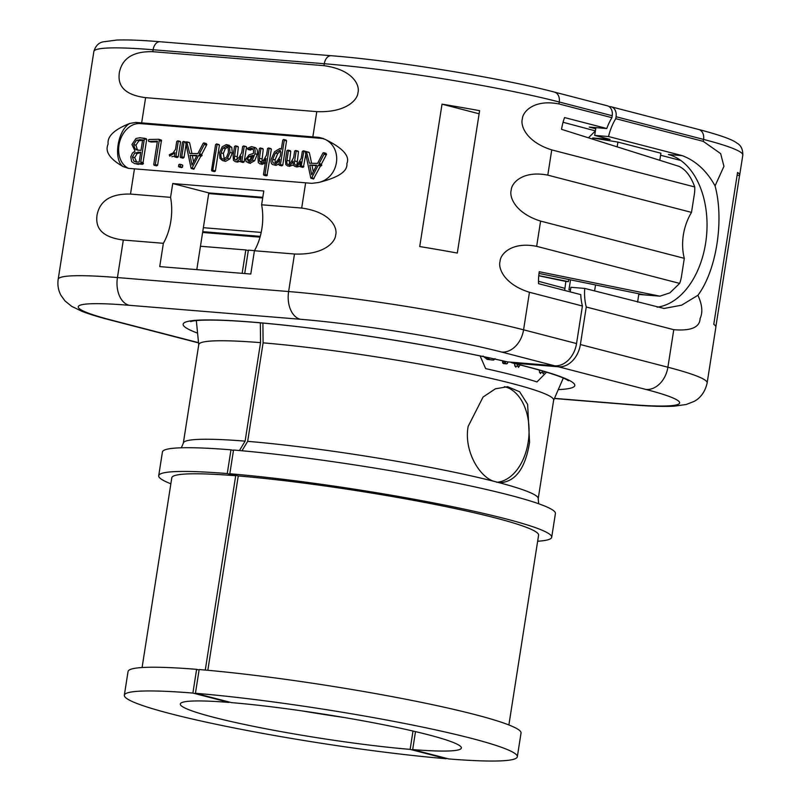 <?xml version="1.0" encoding="UTF-8"?>
<svg xmlns="http://www.w3.org/2000/svg" width="801" height="801" viewBox="0 0 801 801"><rect width="100%" height="100%" fill="white"/><g stroke="black" fill="none" stroke-linecap="round" stroke-linejoin="round"><path stroke-width="1.2" d="M260.035 237.156L202.623 232.47M412.685 749.586L448.76 758.937A198.888 16.991 -171.1 0 0 517.326 756.765A198.888 16.991 -171.1 0 0 405.616 723.663A198.888 16.991 -171.1 0 0 195.434 693.276L231.519 702.627A142.238 12.145 8.9 0 1 381.676 724.374A142.238 12.145 8.9 0 1 461.346 748.004A142.238 12.145 8.9 0 1 412.685 749.586L415.489 731.623M446.217 758.727L410.132 749.376A142.238 12.145 8.9 0 1 259.975 727.628A142.238 12.145 8.9 0 1 180.305 703.989A142.238 12.145 8.9 0 1 228.976 702.417L192.891 693.065A198.888 16.991 -171.1 0 0 124.335 695.228A198.888 16.991 -171.1 0 0 236.045 728.329A198.888 16.991 -171.1 0 0 446.217 758.727L446.287 758.287M410.132 749.376L413.006 731.043M262.888 323.063L263.098 342.858A179.604 15.339 8.9 0 1 452.835 370.302A179.604 15.339 8.9 0 1 553.641 400.18L538.212 498.683A179.604 15.339 -171.1 0 0 499.464 482.763L499.854 482.803M480.129 355.954L485.646 368.62A181.717 15.519 8.9 0 1 536.98 381.927L546.592 372.185M539.233 370.022L539.554 372.395L540.575 373.576M514.492 363.484L514.833 365.987L515.854 367.168M502.708 360.861L502.597 362.853L503.539 363.604L507.333 363.554L508.004 361.982M483.003 356.034L487.148 359.399L493.656 360.06L495.078 358.638M542.037 370.833L543.168 373.787L544.76 371.634M517.296 364.215L518.447 367.379L520.169 364.956M505.381 361.471L505.331 363.073L506.262 363.824L507.333 363.554M486.327 357.256L489.882 359.629L492.275 360.05M468.154 426.382C463.809 449.341 478.147 475.714 493.336 481.171L499.464 482.763C515.343 482.072 525.376 468.585 529.571 442.302L527.629 404.415L519.669 391.799L507.704 386.693L495.378 388.825L483.083 397.026L468.154 426.382M241.972 450.763L247.669 441.351L263.098 342.858M207.829 670.297L238.257 475.954L229.817 473.761L233.532 450.032A198.888 16.991 8.9 0 1 443.704 480.43A198.888 16.991 8.9 0 1 555.413 513.531L551.699 537.261A198.888 16.991 8.9 0 1 537.651 541.236M229.817 473.761A198.888 16.991 8.9 0 1 439.989 504.159A198.888 16.991 8.9 0 1 551.699 537.261M238.257 475.954A185.632 15.86 8.9 0 1 434.382 504.32A185.632 15.86 8.9 0 1 538.592 535.208L508.885 724.965M517.326 756.765L521.04 733.035A198.888 16.991 -171.1 0 0 409.331 699.934A198.888 16.991 -171.1 0 0 199.159 669.536L195.434 693.276M254.478 250.653L248.37 250.152L244.706 273.541M343.919 717.456A142.238 12.145 8.9 0 1 301.446 710.807M248.3 250.593L245.817 249.942L242.152 273.331M192.891 693.065L196.605 669.336A198.888 16.991 -171.1 0 0 128.05 671.498L124.335 695.228M199.089 669.976L196.605 669.336M205.276 670.067L235.704 475.744L227.264 473.551L230.978 449.822L233.461 450.462M245.116 441.141A179.604 15.339 -171.1 0 0 183.329 443.103L198.758 344.61A179.604 15.339 8.9 0 1 260.545 342.648L245.116 441.141L239.449 450.542M260.545 342.648L260.345 322.843M159.729 266.603L250.783 274.042L254.428 250.743A48.22 31.449 94.7 0 0 261.627 204.786L263.789 190.978L172.736 183.549L170.573 197.346L130.503 194.082C102.618 193.351 98.493 208.44 97.031 214.998C96.24 221.937 95.319 236.415 123.314 240.03L163.374 243.304L159.729 266.603M592.56 139.124L592.74 137.982L610.042 139.394L594.682 135.409L608.53 136.54A48.22 36.315 104.5 0 1 615.749 118.668L616.059 116.726A9.642 7.259 -75.5 0 0 611.193 106.793A9.642 7.259 -75.5 0 0 610.262 106.643L609.01 106.533M570.482 289.982L568.95 289.852L570.522 279.859M564.655 290.443L565.856 281.441L568.4 281.642L568.73 279.489M595.373 131.004L588.395 137.812M691.503 212.385A48.22 36.315 -75.5 0 0 684.304 258.343L540.595 221.086C515.013 213.076 509.056 196.706 511.228 190.057C511.428 183.279 522.442 170.172 547.794 175.139L691.503 212.385L694.347 194.263A24.11 15.73 94.7 0 0 694.747 186.963L551.749 149.897C526.157 141.887 520.199 125.517 522.372 118.868C522.582 112.09 533.596 98.984 558.948 103.94L559.248 101.997A9.642 7.259 -75.5 0 0 554.382 92.075L607.348 105.802A9.642 7.259 104.5 0 1 612.214 115.734L611.914 117.677A48.22 36.315 -75.5 0 0 606.778 128.51L589.226 127.079L595.724 128.761M606.778 128.51L564.555 117.567A48.22 36.315 -75.5 0 0 561.541 129.331L679.018 166.358C685.686 169.512 690.923 176.38 694.747 186.963M568.4 281.642L538.753 275.614M419.724 246.558L442.022 104.17A168.751 14.418 8.9 0 1 479.609 110.678L457.311 253.066A168.751 14.418 8.9 0 0 419.724 246.558M479.118 113.792L442.022 104.17M565.856 281.441L538.743 275.774M323.984 65.672C353.992 69.837 360.05 86.118 357.947 92.706C357.657 99.564 346.453 112.821 316.795 111.629L145.612 97.652C117.607 94.027 118.538 79.549 119.329 72.611C120.791 66.062 124.916 50.964 152.801 51.695L323.984 65.672L324.295 63.73L153.111 49.752A168.751 14.418 -171.1 0 0 93.857 51.504L90.703 71.679A168.751 14.418 -171.1 0 1 90.843 71.259L67.064 223.129A168.751 14.418 -171.1 0 0 66.914 223.549L58.183 279.319A168.751 14.418 8.9 0 1 117.437 277.567L288.62 291.544A168.751 14.418 8.9 0 1 523.574 329.812L576.54 343.549L582.417 306.012A48.22 36.315 -75.5 0 1 580.765 294.618L538.542 283.674A48.22 36.315 -75.5 0 1 539.243 271.719L659.944 296.17L669.926 292.826L679.648 283.394L536.65 246.328L540.595 221.086M190.548 321.581L192.931 321.021C197.266 320.25 204.946 319.949 215.96 320.14C231.329 320.46 251.073 321.832 275.204 324.245C345.351 331.143 444.785 347.284 506.933 361.832L554.612 365.787A24.11 18.153 104.5 0 0 576.54 343.549M582.417 306.012L529.451 292.275C503.859 284.265 497.902 267.894 500.084 261.246C500.285 254.468 511.298 241.361 536.65 246.328M684.304 258.343L681.471 276.465A24.11 15.73 94.7 0 1 679.648 283.394M145.612 97.652L141.657 122.883L312.841 136.871A168.751 14.418 8.9 0 1 319.008 137.392L325.256 139.404C343.529 148.596 338.923 177.962 318.508 182.518C338.372 177.602 347.824 171.294 346.843 163.594C350.177 156.235 342.988 148.175 325.256 139.404M318.508 182.518L311.809 183.349A168.751 14.418 8.9 0 0 305.642 182.818L134.458 168.841A168.751 14.418 -171.1 0 0 128.54 168.38L123.024 166.548C113.041 159.519 117.637 130.142 129.772 123.444C114.303 129.502 107.084 136.38 108.135 144.1C104.731 151.449 109.697 158.928 123.024 166.548M261.627 204.786L301.697 208.06C331.694 212.215 337.752 228.505 335.649 235.094C335.359 241.942 324.165 255.209 294.498 254.007L254.428 250.743M129.772 123.444L135.739 122.423L140.215 123.584A23.339 17.582 -75.5 0 0 119.609 142.127A23.339 17.582 -75.5 0 0 128.571 168.38M141.657 122.883A168.751 14.418 -171.1 0 0 135.739 122.423M198.538 342.818A24.11 18.153 104.5 0 1 197.106 342.528L109.587 319.839A24.11 18.153 -75.5 0 0 111.92 320.24L198.528 342.678M615.749 118.668L703.268 141.356L720.66 153.632L723.944 166.338L715.063 185.882C724.364 220.065 716.464 270.498 697.921 295.289C702.227 304.7 702.958 312.42 700.124 318.438C699.804 327.349 691.023 331.103 673.771 329.692L586.262 307.003A48.22 36.315 104.5 0 1 584.74 288.42L664.019 308.465L681.621 305.171L697.921 295.289M737.15 175.089L739.513 175.699L715.864 326.718M510.738 362.202A9.642 7.259 -75.5 0 0 512.39 362.943A9.642 7.259 -75.5 0 0 513.331 363.103L558.457 366.788A24.11 18.153 -75.5 0 0 580.385 344.54L667.894 367.228A168.751 14.418 8.9 0 1 707.143 382.928L715.874 327.158A168.751 14.418 -171.1 0 0 713.771 324.325L737.561 172.445A168.751 14.418 -171.1 0 1 739.653 175.279A168.751 14.418 -171.1 0 1 739.513 175.699M595.904 127.619L594.682 135.409M715.063 185.882C706.782 170.863 695.839 160.791 682.222 155.644L608.53 136.54M657.13 307.183A77.146 50.323 94.7 0 0 706.722 233.622A77.146 50.323 94.7 0 0 668.384 154.513L682.222 155.644M580.385 344.54L586.262 307.003M584.74 288.42L570.903 287.289L570.182 291.874M594.592 290.973L595.543 284.946M617.16 146.883L617.911 142.077L660.905 153.221L659.794 160.31M592.74 137.982L617.911 142.077M638.888 293.777L637.586 302.117M660.585 155.244L680.81 160.48M611.914 117.677L558.948 103.94M638.808 294.297L643.273 294.668L538.993 273.441M245.817 249.942L200.46 246.247M262.798 197.306L208.811 192.901L196.796 269.627M172.736 183.549L208.811 192.901M163.374 243.304A48.22 31.449 94.7 0 0 170.573 197.346M323.584 138.563A23.339 17.582 -75.5 0 0 323.484 138.553L140.215 123.584M311.619 163.274L309.346 152.671L306.443 151.609L305.361 152.21L310.798 178.072L313.451 179.034L320.52 165.907L321.762 165.326L321.411 164.155L326.538 154.313L325.857 153.271L323.734 152.721M326.538 154.313L324.235 153.722L324.085 153.051L325.857 153.271M308.745 152.21L306.773 151.699M289.231 166.398L293.226 164.976M296.77 166.998L299.995 166.308M303.419 167.169L301.116 166.568L303.829 151.439L303.379 150.818L302.317 151.419L301.256 158.157C298.393 163.594 296.58 165.867 295.819 164.976C294.738 165.296 294.337 163.955 294.628 160.941L296.17 151.109L295.559 150.498L294.628 151.119L293.627 157.537C290.763 162.973 288.961 165.246 288.21 164.355C287.068 164.646 286.648 163.294 286.938 160.31L288.43 150.798L287.949 150.137L286.928 150.708L285.506 159.769L285.817 164.636L287.699 165.997C289.521 166.137 291.314 164.525 293.066 161.151L293.426 165.406L295.289 166.618C297.041 166.758 298.853 165.106 300.705 161.662L300.005 166.167L303.419 167.169L305.772 154.323M305.682 151.419L303.629 150.888M296.971 164.616L298.473 151.709L295.959 150.598M295.559 150.498L297.862 151.099M289.321 164.025L290.733 151.389L288.23 150.208M287.949 150.137L288.43 150.798L290.733 151.389L290.252 150.738M276.065 165.406L273.762 164.806C275.414 164.936 277.416 163.074 279.769 159.219L278.928 164.626L279.529 165.276L280.45 164.565L284.265 140.255L283.624 139.494L282.773 140.075L281.321 149.296L279.849 148.525L274.523 151.769L271.199 159.219C270.638 162.753 271.499 164.616 273.762 164.806L276.065 165.406L279.038 163.885M278.928 164.626L281.832 165.877L281.231 165.226L281.832 165.877L282.753 165.166L286.568 140.846L284.005 139.594M283.624 139.494L284.265 140.255L286.568 140.846L285.927 140.085M261.797 164.445L265.642 162.923M267.324 175.079L265.021 174.478L269.066 148.636L268.445 147.965L267.554 148.585L266.553 155.004L263.759 159.91L260.826 162.343L259.504 161.171L259.404 158.248L260.916 148.585L260.255 147.955L259.414 148.495L257.972 157.727L258.333 162.673L260.285 164.055L263.339 162.323L266.002 158.528L263.479 174.648L266.943 175.659L271.369 149.226L268.836 148.065M268.445 147.965L270.748 148.565M261.877 161.942L263.219 149.186L260.255 147.955M250.032 149.957L253.336 148.916M250.783 149.847L248.48 149.246L251.033 148.315C253.106 148.245 253.907 149.937 253.436 153.412L249.061 154.883L245.697 159.279L246.057 161.582L249.862 163.264L254.638 160.781L257.261 154.393C257.962 149.877 256.761 147.494 253.647 147.244M236.946 162.122L240.36 161.281M235.985 160.02C234.713 160.23 234.232 158.898 234.543 156.035L236.035 146.513L235.524 145.862L234.533 146.433L233.111 155.484L233.491 160.37L235.444 161.732C237.306 161.882 239.209 160.08 241.131 156.345L240.37 161.221L243.134 162.473L242.673 161.812L243.134 162.473L244.195 161.792L246.518 146.973L243.554 145.932L242.673 146.513L241.712 152.641L239.068 157.537L235.664 159.97M236.986 159.729L238.338 147.114L235.824 145.932M235.524 145.862L238.338 147.114L237.827 146.453M225.612 161.341L223.309 160.741L227.484 158.378L230.007 152.49L229.476 146.763L226.282 144.601L222.157 146.783L219.524 152.731L219.995 158.428L222.538 160.611L225.612 161.341L229.787 158.968L232.31 153.081L231.779 147.354L228.585 145.191M214.988 171.434L212.686 170.843L217.121 144.581L216.52 143.93L215.569 144.661L211.544 170.333L214.388 171.594L213.847 170.933L214.388 171.594L215.399 170.913L219.424 145.181L216.901 144.03M216.52 143.93L218.823 144.53M191.92 153.502L189.647 142.898L186.743 141.837L185.662 142.438L191.099 168.29L193.752 169.251L200.821 156.135L202.062 155.544L201.712 154.383L206.838 144.54L206.157 143.499L204.035 142.948M206.838 144.54L204.535 143.94L204.385 143.279L206.157 143.499M189.046 142.438L187.074 141.927M178.543 166.538L180.135 166.648L180.435 164.706L179.724 164.225L178.863 164.555L178.543 166.538L181.587 167.609L180.856 167.129L182.438 167.249L182.748 165.306L180.025 164.305M179.724 164.225L182.027 164.826M180.185 156.996L180.886 157.537L181.747 156.726L184.04 142.047L183.409 141.457L182.508 142.147L180.185 156.996L180.886 157.537L183.189 158.137L182.488 157.597L183.189 158.137L184.05 157.326L186.062 144.47M186.343 142.638L185.712 142.047L186.343 142.638M171.855 156.736L174.428 156.175M174.408 156.315L174.898 156.936L175.95 156.215L178.263 141.407L177.812 140.806L176.731 141.487L175.489 149.417L173.066 152.921L169.301 154.763L169.702 156.175L174.978 152.701L174.408 156.315L174.898 156.936L177.201 157.537L176.711 156.916L177.201 157.537L178.253 156.816L180.565 142.007L178.072 140.876M177.812 140.806L180.115 141.407M150.858 142.027L157.306 141.827M153.752 164.515L156.616 165.887L156.055 165.116L156.616 165.887L157.627 165.166L161.482 140.165L158.818 139.254L149.086 139.494L148.375 140.085L148.726 141.477L157.417 141.126L153.752 164.515L154.303 165.286L155.324 164.565L159.279 140.245L158.818 139.254M143.479 138.253L139.915 137.712L135.95 138.513L131.955 144.52L135.049 151.049L132.405 153.111L130.783 156.826L131.664 161.682L134.608 163.604L142.548 164.305L143.429 163.654L143.059 162.593L146.673 139.514L144.15 138.213M134.608 163.604L140.245 163.704L141.126 163.054L140.756 161.992L143.139 162.603L140.916 162.032M140.756 161.992L144.37 138.923L146.673 139.514L146.233 138.753M323.554 152.671L324.085 153.051L322.943 152.981L317.556 163.394L309.436 163.234L306.443 151.609M326.307 154.873L324.005 154.283L324.235 153.722M321.411 164.155L319.108 163.554L324.005 154.283M320.52 165.907L318.217 165.316L319.459 164.726L319.108 163.554M314.032 178.423L311.729 177.822L318.217 165.316M311.148 178.433L311.729 177.822M309.767 165.076L316.685 165.186L311.719 174.798L309.767 165.076L316.405 165.747M313.291 171.754L312.07 165.667M305.612 151.9L303.379 150.818M300.005 166.167L301.116 166.568M281.391 148.896L279.849 148.525M279.99 150.338L280.861 152.27L280.22 156.325C276.916 161.642 274.873 163.895 274.122 163.074C272.921 163.284 272.47 162.012 272.771 159.269L275.394 153.081L279.759 150.258M275.184 162.803L275.073 159.87L277.697 153.672L280.61 151.009M266.943 175.659L264.64 175.069L265.021 174.478M263.479 174.648L264.64 175.069M250.343 150.037L248.48 149.246M250.503 163.374L248.2 162.773L252.335 160.18L254.958 153.792C255.659 149.276 254.458 146.893 251.344 146.643L247.409 148.325L247.869 149.417L250.172 150.007M254.568 147.394L251.344 146.643M252.155 148.606L251.634 148.415M248.52 161.081L247.249 159.259L249.041 156.575L253.036 155.324L251.214 159.249L248.15 161.021M249.582 160.841L251.344 157.176L252.705 156.385M240.37 161.221L240.831 161.872L241.892 161.191L244.215 146.383L243.554 145.932M229.336 145.321L226.282 144.601M226.963 146.533L225.962 146.273L228.195 147.895L228.445 152.43L226.593 157.106L223.589 159.049C221.396 159.299 220.545 157.236 221.046 152.861L223.018 148.045L226.493 146.363M223.589 159.049L222.998 158.948M224.25 158.999L223.349 153.452L225.321 148.646L228.265 146.873M211.544 170.333L212.686 170.843M203.855 142.898L204.385 143.279L203.244 143.199L197.857 153.622L189.737 153.462L186.743 141.837M206.608 145.101L204.305 144.5L204.535 143.94M201.712 154.383L199.409 153.782L204.305 144.5M200.821 156.135L198.518 155.544L199.759 154.953L199.409 153.782M194.333 168.651L192.03 168.05L198.518 155.544M191.449 168.661L192.03 168.05M190.067 155.304L196.986 155.414L192.02 165.026L190.067 155.304L196.706 155.965M193.592 161.982L192.37 155.895M185.662 142.468L183.409 141.457M161.482 140.165L159.179 139.564M161.582 140.846L159.279 140.245M161.381 141.166L159.079 140.565M151.419 142.067L149.116 141.477M143.93 138.152L144.37 138.923L142.738 138.052M136.44 162.072L133.867 161.151L132.405 156.996L134.848 152.921L140.716 152.17L139.164 162.092L135.499 161.912M133.647 144.581L136.56 140.135L142.648 139.845L141.006 150.338L137.191 150.077L134.979 148.866L133.647 144.581L135.95 145.181L138.863 140.736L143.329 140.295M136.731 162.092L134.708 157.597L137.151 153.512L140.636 152.671M138.383 150.248L137.281 149.467L135.95 145.181M142.087 667.523L171.804 477.776A185.632 15.86 8.9 0 1 235.704 475.744M170.863 483.794A198.888 16.991 8.9 0 1 158.708 475.724A198.888 16.991 8.9 0 1 227.264 473.551M158.708 475.724L162.423 451.994A198.888 16.991 8.9 0 1 230.978 449.822M496.75 482.292A48.22 31.449 94.7 0 0 528.179 442.192A48.22 31.449 94.7 0 0 504.45 386.653M260.255 236.355L202.743 231.659M203.364 227.694L261.196 232.42M262.698 197.987L208.711 193.572M539.554 372.395L542.287 372.615M514.833 365.987L517.566 366.217M502.597 362.853L505.331 363.073M502.597 361.531L505.331 361.752M487.148 359.399L489.882 359.629M493.336 481.171A179.604 15.339 -171.1 0 0 247.669 441.351M595.393 130.893L563.063 122.273M538.492 281.301L564.775 288.31M312.841 136.871L316.795 111.629M301.697 208.06L305.642 182.818M111.92 320.24A144.651 12.355 8.9 0 1 129.071 305.281L300.255 319.259A24.11 15.73 94.7 0 1 288.62 291.544L294.498 254.007M300.255 319.259A144.651 12.355 8.9 0 1 501.646 352.06A24.11 18.153 104.5 0 0 523.574 329.812L529.451 292.275M547.794 175.139L551.749 149.897M612.214 115.734L559.248 101.997A168.751 14.418 -171.1 0 0 324.295 63.73A9.642 6.288 -85.3 0 1 331.224 55.72L160.03 41.732C141.667 40.23 127.269 39.67 116.856 40.05L103.259 41.832C98.693 42.673 95.559 45.897 93.857 51.504M152.801 51.695L153.111 49.752A9.642 6.288 -85.3 0 1 160.03 41.732M123.314 240.03L117.437 277.567A24.11 15.73 94.7 0 0 129.071 305.281M134.458 168.841L130.503 194.082M197.577 333.126A198.217 16.931 8.9 0 1 265.151 323.224A198.217 16.931 8.9 0 1 507.744 361.962M501.646 352.06L554.612 365.787M703.268 141.356L703.568 139.414A9.642 7.259 -75.5 0 0 698.702 129.482C719.779 135.009 732.494 139.534 736.86 143.059C740.925 145.251 742.917 149.276 742.817 155.114A168.751 14.418 -171.1 0 0 703.568 139.414L616.059 116.726M558.457 366.788L645.966 389.466A24.11 18.153 104.5 0 0 667.894 367.228L673.771 329.692M568.5 380.765L566.437 379.524C560.39 376.32 547.494 372.125 527.749 366.918A9.642 7.259 -75.5 0 0 528.68 367.078A198.217 16.931 8.9 0 1 558.277 389.616M528.68 367.078L513.331 363.103M645.966 389.466A144.651 12.355 8.9 0 1 628.825 404.425L554.482 398.357M658.712 295.99L638.798 294.368M554.412 398.508L630.577 404.725A24.11 15.73 -85.3 0 1 628.825 404.425M323.484 138.553L319.008 137.392M321.762 165.326L319.459 164.726M321.211 165.897L318.908 165.296M289.241 160.911L286.938 160.31M296.931 161.542L294.628 160.941M303.859 166.528L301.556 165.937M282.753 165.166L280.45 164.565M277.697 153.672L275.394 153.081M275.073 159.87L272.771 159.269M261.707 158.848L259.404 158.248M261.807 161.772L259.504 161.171M265.321 162.833L263.339 162.323M257.261 154.393L254.958 153.792M254.638 160.781L252.335 160.18M251.344 157.176L249.041 156.575M249.552 159.86L247.249 159.259M236.846 156.636L234.543 156.035M244.195 161.792L241.892 161.191M231.779 147.354L229.476 146.763M232.31 153.081L230.007 152.49M229.787 158.968L227.484 158.378M225.321 148.646L223.018 148.045M223.349 153.452L221.046 152.861M215.399 170.913L213.096 170.313M202.062 155.544L199.759 154.953M201.512 156.115L199.209 155.524M182.438 167.249L180.135 166.648M184.05 157.326L181.747 156.726M178.253 156.816L175.95 156.215M157.627 165.166L155.324 164.565M143.429 163.654L141.126 163.054M142.548 164.305L140.245 163.704M138.343 164.435L136.04 163.835M137.151 153.512L134.848 152.921M134.708 157.597L132.405 156.996M140.285 152.651L137.982 152.05M136.17 161.742L133.867 161.151M138.863 140.736L136.56 140.135M141.947 140.115L139.644 139.524M142.608 140.115L141.026 139.704M137.281 149.467L134.979 148.866M553.611 400.35L563.293 378.052M506.472 363.864L503.739 363.644M538.662 503.749L538.212 498.683M554.382 92.075C501.166 77.997 394.723 60.666 331.224 55.72M742.817 155.114L739.653 175.279M698.702 129.482L611.193 106.793M527.749 366.918L512.39 362.943M659.944 296.17L638.787 294.438M630.577 404.725C649.08 406.267 663.689 406.748 674.402 406.157L686.197 404.495L693.946 401.481C696.209 400.37 704.369 395.744 707.143 382.928M306.623 151.639L308.926 152.24M325.947 153.281L323.644 152.691M288.1 150.167L290.403 150.758M295.779 150.538L298.082 151.129M303.519 150.838L305.822 151.439M300.345 166.718L302.648 167.319M283.834 139.524L286.137 140.125M279.329 165.246L281.632 165.837M260.515 147.995L262.818 148.585M268.665 148.005L270.968 148.596M263.859 175.249L266.162 175.84M235.684 145.882L237.987 146.483M243.854 145.982L246.157 146.583M240.69 161.852L242.993 162.443M216.731 143.97L219.033 144.56M211.905 170.973L214.207 171.564M186.923 141.867L189.226 142.468M203.945 142.918L206.257 143.509M179.885 164.255L182.187 164.846M179.134 166.988L181.437 167.579M183.659 141.497L185.962 142.087M180.485 157.517L182.788 158.117M177.962 140.836L180.265 141.427M174.748 156.916L177.051 157.507M154.142 165.266L156.445 165.857M144.05 138.172L146.353 138.773M109.587 319.839C98.403 316.966 89.251 314.152 82.143 311.409L71.75 306.403L65.041 300.976L61.016 295.429C58.323 290.503 57.382 285.136 58.183 279.319M183.329 443.103L181.356 447.799M198.728 344.78L196.335 320.58"/></g></svg>

